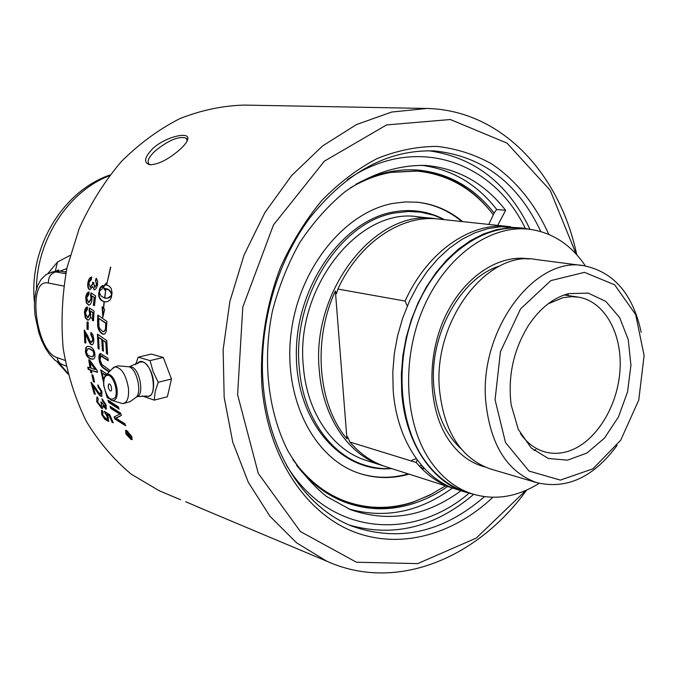 <?xml version="1.0" encoding="UTF-8"?>
<svg xmlns="http://www.w3.org/2000/svg" width="678" height="678" viewBox="0 0 678 678"><rect width="100%" height="100%" fill="white"/><g stroke="black" fill="none" stroke-linecap="round" stroke-linejoin="round"><path stroke-width="1.02" d="M391.808 468.566C342.043 473.278 296.574 423.055 296.337 355.136C295.506 287.311 341.475 221.265 392.867 212.053C411.343 208.638 428.538 211.18 444.471 219.672L433.776 215.231L420.64 212.18L408.554 211.477L394.782 212.985C340.17 221.562 291.879 297.439 299.286 367.976C302.998 415.199 329.279 453.387 362.959 464.549C372.29 467.735 381.858 469.083 391.672 468.574M367.578 460.862L364.967 460.023C332.373 449.378 306.956 412.504 303.405 366.917C294.642 287.336 359.611 206.502 418.623 216.901L434.149 218.562M416.317 458.701L411.893 460.226M442.785 218.85L432.53 214.494M378.655 468.481L389.782 468.651M585.402 265.954C571.071 244.716 552.434 232.486 529.51 229.266C490.525 224.401 445.963 255.86 423.53 307.659C401.003 359.357 404.495 423.903 430.657 461.472C441.819 477.38 455.328 488.067 471.185 493.542C494.025 500.754 516.678 497.347 539.137 483.329M485.033 466.998L482.151 466.167C468.964 461.93 457.828 453.192 448.743 439.971C428.377 410.046 426.14 359.289 444.098 318.974C461.998 278.582 497.186 254.25 527.916 258.776L529.247 258.979M528.103 229.113L522.569 228.52C483.651 223.672 439.2 254.945 416.851 306.448C394.418 357.865 397.944 422.063 424.081 459.472C435.225 475.303 448.717 485.957 464.549 491.423L467.227 492.279M482.939 466.066L480.117 465.481M524.145 258.369L526.959 258.988M521.179 227.91L500.779 226.74L487.745 228.672L474.693 232.91L461.871 239.402L449.522 248.072L437.878 258.801L427.165 271.412L417.597 285.675L409.376 301.346L402.673 318.135L397.613 335.703L394.299 353.721L392.808 371.841L393.147 389.697C396.367 438.835 422.318 478.168 455.769 489.092L458.447 489.948M473.591 494.321L464.371 491.847C430.844 480.897 404.868 441.336 401.681 391.867L401.351 373.883L402.868 355.636L406.207 337.491L411.3 319.796L418.038 302.888L426.301 287.099L435.903 272.726L446.658 260.021L458.345 249.216L470.735 240.478L483.592 233.935L496.677 229.664L509.754 227.715L522.585 228.062L529.916 229.317M582.826 265.59L535.993 259.513C487.863 249.707 433.217 320.033 439.403 388.825C443.802 431.301 460.599 457.938 489.813 468.761L491.821 469.354M422.852 466.811L420.487 467.354M384.248 466.184L381.129 465.193C348.365 454.497 322.838 417.173 319.338 370.959C310.643 290.269 376.205 208.214 435.522 218.714L436.717 218.867M455.082 488.855L451.709 487.796C438.268 483.168 426.42 474.736 416.182 462.489L349.806 442.005C359.899 453.701 371.544 461.82 384.74 466.354L387.367 467.193M422.013 468.922L424.36 468.447M419.063 465.828L421.572 465.362M349.806 442.005L347.644 436.708L346.941 438.835C317.906 404.834 312.304 340.687 335.364 291.04L336.466 293.693L337.89 289.074L405.105 301.049L407.275 306.117M641.193 332.271C632.905 294.142 613.861 271.963 584.055 265.751C535.501 255.725 479.727 328.838 485.634 400.096C489.872 444.065 506.737 471.532 536.222 482.499C566.469 489.872 593.42 477.498 617.082 445.378M495.067 399.757L500.449 351.679L520.568 308.888L550.824 280.624L584.487 272.353L614.641 284.802L635.676 314.6L644.1 355.552L638.761 400.054L620.692 440.234L592.962 468.812L560.375 480.1L529.06 471.074L505.5 442.556L495.067 399.757M568.579 293.633C553.367 297.718 540.086 308.193 528.738 325.033C513.551 349.475 507.686 376.053 511.144 404.749L518.289 429.36L531.171 447.904L548.239 458.472L567.511 460.159L586.902 453.048L604.445 438.107L618.438 417.004L627.548 391.892L630.938 365.23L628.243 339.61L619.65 317.601L605.903 301.49L588.292 293.116L568.579 293.633M548.078 303.846L563.011 297.693L571.495 296.65L578.597 297.167C604.869 301.515 622.523 334.084 619.972 370.485C617.607 406.876 595.623 442.166 568.91 451.056C560.587 453.802 552.443 454.048 544.476 451.785C535.061 448.989 527.052 442.946 520.467 433.666M335.364 291.04L346.941 438.835M417.182 459.879L416.182 462.489M507.941 226.486L439.302 219.121C401.995 214.087 359.289 242.216 337.89 289.074M405.105 301.049C427.403 251.352 471.346 221.46 509.348 226.638L510.763 226.816M460.989 490.762C425.453 516.653 388.621 522.941 350.501 509.653L326.347 496.364C311.439 484.219 298.566 468.964 287.743 450.607C268.149 411.716 262.267 360.823 272.387 311.287C278.717 286.836 287.828 263.962 299.718 242.656C312.965 222.731 328.008 205.798 344.848 191.857C370.934 173.407 399.173 164.525 426.445 165.508C458.43 168.576 484.821 183.509 505.627 210.316L496.703 209.468L494.101 213.053C474.024 187.442 448.641 173.11 417.962 170.068C397.393 168.517 376.849 173.161 356.331 184.001M296.718 465.489C310.363 482.804 326.355 495.016 344.678 502.11C367.696 510.636 391.087 510.966 414.86 503.084C426.267 499.254 437.191 493.72 447.633 486.49M432.378 493.813L412.699 502.347C390.053 509.848 367.671 509.881 345.568 502.449M416.072 169.941C446.683 173.085 471.998 187.459 491.999 213.07M356.086 184.153C367.273 178.322 378.612 174.382 390.104 172.331L415.784 170.983M345.729 501.381L343.399 500.525C325.576 493.635 309.956 481.88 296.549 465.252M445.599 485.838L430.03 495.016L413.792 501.771C390.223 509.568 367.027 509.246 344.212 500.813C324.126 493.042 306.948 479.202 292.693 459.294M350.136 188.043C363.459 180.094 377.07 174.873 390.96 172.398L416.978 171.068C447.768 174.17 473.168 188.67 493.169 214.57M409.08 474.142C391.731 479.066 374.714 478.66 358.018 472.922C313.27 457.599 282.828 397.511 291.142 332.779C299.125 268.03 344.585 212.18 393.104 203.383L405.52 201.908L417.75 202.264C434.462 204.154 449.438 210.612 462.667 221.63M416.597 202.154L416.894 202.18C433.606 204.078 448.573 210.527 461.794 221.536M423.86 467.913L421.911 468.82M408.249 473.88C391.596 478.609 375.214 478.414 359.103 473.295M70.054 255.42L57.528 261.988L55.291 271.386L60.249 271.073L66.063 272.225M57.528 261.988L47.96 273.454M164.72 493.067L159.271 490.779L131.201 474.159C113.879 459.692 98.903 442.056 86.275 421.258C75.3 398.918 67.605 374.663 63.198 348.484C60.85 321.669 62.13 294.693 67.046 267.573L79.224 228.486C90.471 203.705 104.48 181.433 121.252 161.652C139.261 143.711 158.771 129.379 179.772 118.658C201.213 110.192 222.757 105.658 244.394 105.082L425.276 108.438M530.001 229.325C507.991 183.374 474.236 157.177 428.725 150.745M349.348 525.06C393.477 537.578 434.92 527.34 473.668 494.347M484.431 496.677C442.819 532.645 398.605 542.442 351.763 526.069C305.388 507.915 269.013 453.607 263.284 386.028C258.081 327.576 275.997 263.242 309.88 217.833C346.865 171.61 388.426 149.313 434.556 150.94C482.609 156.084 518.026 182.958 540.798 231.554M548.782 234.393C535.527 204.714 516.085 180.365 491.728 163.907C474.702 154.448 456.464 148.618 437.005 146.414C417.131 146.448 397.164 150.499 377.112 158.559C357.365 168.915 338.864 182.975 321.601 200.73C305.422 220.375 291.718 242.605 280.497 267.412C265.768 305.871 259.403 347.644 262.064 387.85C268.352 456.413 304.591 511.28 351.365 530.832C398.35 550.231 452.234 535.544 492.881 497.313M525.891 490.389L476.303 538.044L417.69 563.621L356.425 562.223L300.43 531.552L258.284 473.405L237.597 394.698L242.792 307.126L273.505 224.876L324.372 161.161L386.579 124.93L450.336 119.523L507 143.109L550.222 190.357L576.164 254.123M576.741 254.759C559.774 173.534 501.101 109.946 426.742 108.472L391.638 112.056L356.408 124.599L322.533 145.982L291.548 175.644L264.929 212.528L244.012 255.131L229.85 301.557L223.147 349.679L224.164 397.249L232.74 442.107L248.309 482.312L269.971 516.28L296.566 542.824L326.821 561.215C395.969 592.53 477.312 558.494 526.67 490.041M129.176 434.318L128.354 434.013L129.862 436.081L129.456 434.106M185.704 501.72L205.798 510.339M179.568 149.813C168.178 159.567 158.279 164.559 149.88 164.779C143.227 162.813 144.346 157.254 153.245 148.092C166.11 136.761 187.509 131.99 187.848 137.905C188.145 140.575 185.382 144.55 179.568 149.813M187.247 140.829L186.238 138.193C179.255 135.846 169.153 139.88 155.932 150.27C148.957 156.711 146.66 161.322 149.041 164.084L150.55 164.83M496.703 209.468C476.795 183.924 451.65 169.186 421.284 165.263M348.433 508.814C384.579 519.094 419.241 512.17 452.429 488.033M469.023 493.262C411.902 542.002 329.11 535.239 286.718 465.633M347.246 179.814C414.309 133.202 492.914 160.601 525.314 228.435M505.627 210.316L497.694 225.384M494.101 213.053L488.804 224.435M108.514 384.502L108.285 387.723L109.785 390.562C113.387 393.291 110.853 381.248 108.514 384.502L108.166 386.409M137.244 396.571L146.821 396.147C157.932 399.291 153.66 364.315 142.583 361.942L139.693 362.069L138.049 363.272M145.516 395.969C151.363 397.554 154.042 392.842 153.55 381.833C152.381 367.934 141.905 356.323 137.431 363.679M150.05 360.603L163.305 357.45L151.304 354.077L138.143 357.17L150.05 360.603L153.126 371.671L158.203 382.29L171.466 379.002L167.381 396.774L154.22 400.13L142.126 395.867M112.056 400.461C115.921 400.927 117.616 397.283 117.141 389.528C115.845 381.375 113.124 376.265 108.997 374.188L106.582 374.392C104.175 376.129 103.225 379.841 103.726 385.536L106.268 394.291C108.997 398.486 110.921 400.545 112.056 400.461L122.489 403.596C127.133 403.063 129.117 397.944 128.456 388.248C125.964 374.544 121.413 367.425 114.794 366.9L111.777 369.239M114.802 366.891L118.108 365.866L129.015 366.781C137.21 368.951 142.482 394.172 135.498 397.732M135.668 364.671L138.143 357.17M158.203 382.29L155.211 391.503L154.22 400.13M163.305 357.45L171.466 379.002M130.642 438.674L131.312 438.742L130.99 435.869L126.201 431.25L126.455 434.174L130.642 438.674M126.659 433.378L126.159 432.386L129.151 433.496L130.591 437.149L128.803 435.505L128.328 436.607L127.693 435.395L128.015 434.09L126.659 433.378L126.854 432.64M90.089 362.366L91.038 368.188L95.242 369.51L90.089 362.366L90.555 362.238L95.708 369.366L95.242 369.51M93.013 351.128L89.75 349.001L87.843 348.712L86.394 352.102L87.386 354.543L88.852 355.84L92.555 356.848L93.945 353.899L93.013 351.128L93.488 351.034L90.225 348.899L88.309 348.619M105.743 323.253L98.725 318.338L98.98 326.754L99.708 328.61L102.895 331.627L103.573 331.728L105.446 329.449L105.743 323.253L106.226 323.236L98.725 318.338M105.539 375.281L102.234 373.061L103.717 380.07M101.742 414.597L101.547 410.241L102.141 410.241L103.098 412.41L102.675 414.928L106.463 419.182L107.226 419.275L107.056 416.495L104.251 411.317L109.726 414.656L113.26 422.792L112.15 422.386L109.294 415.885L106.404 414.08L108.302 417.402L108.514 421.419L104.759 419.241L101.742 414.597L102.166 414.334L101.598 410.232M92.869 385.689L95.344 394.308L94.25 393.935L91.005 382.273L95.606 387.986C98.107 392.037 99.691 394.045 100.352 394.011L101.014 391.231L98.2 387.121L97.742 384.884L101.988 391.604L101.683 396.291L100.997 396.223C100.217 396.359 98.412 394.189 95.59 389.714L92.869 385.689L93.327 385.494L96.039 389.511L95.59 389.714M85.42 333.695L85.886 343.068L84.801 342.746L84.258 330.11L87.809 335.983C89.488 340.246 90.683 342.339 91.411 342.246L92.844 339.085L90.835 334.788L90.903 332.381L92.954 334.822L93.801 339.415C93.878 342.78 93.276 344.551 92.005 344.729L91.538 344.67C90.657 344.882 89.259 342.627 87.343 337.907L85.42 333.695L85.894 333.635L87.818 337.839L87.343 337.907M84.436 312.634C84.742 308.982 85.742 307.126 87.437 307.049L87.352 309.575L85.36 312.855L87.445 317.541L89.75 313.948L89.064 310.168L89.369 307.973L94.047 311.058L93.547 320.77L92.437 320.482L92.81 312.702L90.36 311.016L90.725 314.838C90.479 318.168 89.53 319.94 87.894 320.16L85.326 317.99L84.436 312.634L87.437 307.109M87.911 282.582C88.665 279.048 89.928 277.209 91.7 277.048L91.386 279.438L88.852 282.802L90.123 287.201L92.581 283.828L92.759 282.133L93.717 282.607L94.522 287.286L96.539 284.438L95.479 280.573L96.157 278.251L97.573 280.616L97.496 284.607C96.759 288.023 95.657 289.743 94.2 289.752L92.632 286.633L89.759 289.726C88.004 289.014 87.394 286.633 87.911 282.582L88.377 282.658L91.683 277.2M108.7 402.418L107.98 400.181L118.362 406.902L119.125 409.148L108.7 402.418L109.141 402.198L108.633 400.605M103.548 382.299L100.708 369.908L106.878 374.087M98.098 348.39L97.437 334.093L106.76 340.585L107.573 354.238L106.48 353.484L105.776 342.365L102.844 340.314L103.471 351.204L102.386 350.458L101.776 339.576L98.539 337.322L99.166 349.128L98.098 348.39L98.573 348.306L97.92 334.432M97.53 321.914L97.844 315.101L106.887 321.44L106.183 331.796L104.776 333.949L102.853 334.178C99.759 332.644 98.005 329.601 97.598 325.059L98.302 315.423M102.836 317.406L102.107 306.753L103.403 308.143L104.073 301.744L101.302 300.312L99.869 298.727L98.937 296.811L98.666 293.71L99.878 288.091L102.92 285.319L102.293 288.938L100.556 290.048L99.183 291.989L100.937 295.862L104.531 298.091L105.921 288.862L104.751 298.142L107.802 298.049L111.023 295.684L111.514 294.811L111.175 293.252L109.285 290.337L105.226 288.481L104.921 290.303L103.098 286.947L106.209 283.04L105.87 284.862L109.022 285.98L111.311 288.531L112.073 293.006L111.294 297.684L109.777 300.252L107.268 301.727L104.293 301.795L103.607 308.354L104.649 309.465L102.836 317.406M110.565 267.098L106.666 284.667L110.777 267.157M109.039 371.951L104.09 368.595C101.344 366.9 99.658 363.857 99.039 359.459C98.674 355.662 99.149 353.687 100.471 353.526L107.955 358.213L108.226 360.704L100.903 356.001L100.039 359.637L101.793 364.4L109.489 370.078L109.683 371.315M107.972 397.147L108.353 398.401L107.192 397.647L106.115 393.96M110.785 408.47L110.022 406.317L120.514 413.038L121.387 415.377L115.743 418.114L124.752 423.665L125.667 425.733L114.963 419.072L114.065 416.928L119.82 414.097L110.785 408.47L111.226 408.224L110.7 406.749M85.716 297.608C86.242 293.964 87.369 292.091 89.098 291.998L88.86 294.515L86.648 297.82L88.479 302.473L91.047 298.837L90.564 295.083L91.013 292.879L95.59 295.888L94.496 305.592L93.386 305.32L94.234 297.54L91.844 295.896L91.988 299.71C91.505 303.142 90.394 304.93 88.657 305.075L86.301 302.956L85.716 297.608L89.089 292.099M87.013 329.228L87.047 321.923L88.199 322.228L88.157 329.542L87.013 329.228L87.487 329.186L87.521 322.05M85.937 347.365L87.759 346.339L89.547 346.585C92.708 347.526 94.488 350.068 94.895 354.213C95.2 357.374 94.496 359.043 92.784 359.213L90.86 358.925C87.699 357.967 85.886 355.45 85.411 351.382L85.937 347.365L87.657 346.348M88.199 369.417L87.784 367.154L89.996 367.857L88.716 359.789L89.767 360.111L97.157 370.502L97.496 372.375L91.454 370.451L91.928 372.925L90.886 372.595L90.403 370.112L88.199 369.417L88.657 369.264L88.301 367.323M93.403 381.663L91.861 374.807L93.005 375.18L94.547 382.036L93.403 381.663L93.852 381.485L92.394 374.976M96.666 401.622L96.895 397.088L97.437 397.079L98.276 399.249L97.607 401.969L100.81 406.13L101.344 406.19L101.412 403.452L100.768 401.927L101.844 402.503L105.183 406.919L105.226 404.588L102.463 400.893L101.971 398.834L106.158 404.885L106.149 409.054L102.768 406.003L102.429 408.419L101.658 408.334L96.666 401.622L96.946 397.071M126.422 430.403L131.54 436.081L131.956 439.624L131.117 439.539L125.905 433.971L125.608 430.318L126.422 430.403M107.455 419.123L107.48 416.224L105.31 412.91L104.887 413.173M105.31 412.91L104.904 411.707M113.023 422.267L112.15 422.386M112.573 422.106L109.717 415.622L109.294 415.885M109.717 415.622L106.404 414.08M108.87 421.157L105.175 418.962L102.166 414.334M95.217 393.901L94.25 393.935M94.7 393.723L91.572 382.57M100.963 393.969L101.471 391.028L98.649 386.926L98.2 387.121M98.649 386.926L98.293 385.214M102.047 396.096L101.446 396.011C100.658 396.138 98.861 393.977 96.039 389.511M85.877 342.839L84.801 342.746M85.275 342.67L84.733 330.33M91.996 342.195L93.327 339.017L91.31 334.737L90.835 334.788M91.31 334.737L91.369 332.644M92.352 344.644L92.013 344.585C91.132 344.797 89.733 342.551 87.818 337.839M88.089 317.567L90.225 313.939L89.538 310.177L89.064 310.168M89.538 310.177L89.801 308.261M93.547 320.626L92.437 320.482M92.92 320.465L93.293 312.702L92.81 312.702M93.293 312.702L90.36 311.016M88.242 320.135L85.801 317.974L84.911 312.634M90.31 287.226L93.055 283.904L93.217 282.362M94.657 287.311L97.005 284.514L95.479 280.573M95.945 280.658L96.556 278.565M94.454 289.76L92.632 286.633M90.149 289.769C88.454 288.998 87.869 286.625 88.377 282.658M118.896 408.478L109.141 402.198M103.598 381.172L101.259 370.281M105.802 374.993L102.234 373.061M107.531 353.789L106.48 353.484M106.955 353.391L106.26 342.297L105.776 342.365M106.26 342.297L102.844 340.314M103.437 350.755L102.386 350.458M102.87 350.365L102.259 339.517L101.776 339.576M102.259 339.517L98.539 337.322M99.132 348.687L98.573 348.306M104.073 334.237L103.336 334.135C100.242 332.593 98.488 329.559 98.081 325.025L97.598 325.059M98.081 325.025L98.013 321.889M103.87 331.703L105.929 329.415L106.226 323.236M105.929 329.415L105.446 329.449M99.302 292.608L99.166 295.828L99.81 297.845L101.776 300.354L104.073 301.744M105.471 301.93L104.293 301.795M102.658 307.346L103.242 314.397M106.98 285.048L105.87 284.862M106.065 283.802L103.573 287.023L105.039 289.608M105.226 288.481L107.861 289.125L109.76 290.404L111.887 294.201M111.709 295.371L109.226 297.727L105.776 298.286M102.853 285.675L100.352 288.158L99.488 291.413M110.853 296.532L110.378 296.481M111.497 295.744L111.023 295.684M107.285 298.295L106.81 298.252M108.285 298.091L107.802 298.049M109.226 297.727L108.743 297.676M110.09 297.201L109.607 297.15M99.683 290.159L99.208 290.099M99.929 289.125L99.463 289.057M100.352 288.158L99.878 288.091M100.92 287.277L100.454 287.209M101.632 286.514L101.166 286.438M102.463 285.879L101.997 285.802M99.141 293.769L98.666 293.71M103.573 301.447L103.098 301.413M102.641 300.964L102.166 300.93M101.776 300.354L101.302 300.312M101.005 299.608L100.53 299.574M100.344 298.769L99.869 298.727M99.81 297.845L99.335 297.795M99.412 296.854L98.937 296.811M99.166 295.828L98.691 295.778M99.073 294.794L98.598 294.744M111.65 293.311L111.175 293.252M111.175 292.243L110.7 292.184M110.539 291.269L110.065 291.201M109.76 290.404L109.285 290.337M108.861 289.684L108.387 289.616M107.861 289.125L107.387 289.057M106.802 288.743L106.327 288.675M103.573 287.023L103.098 286.947M108.175 360.23L102.276 356.628M102.759 356.518L101.073 356.001M109.311 371.68L104.556 368.459C101.81 366.764 100.132 363.73 99.513 359.34L100.573 353.526M108.166 397.774L107.192 397.647M107.641 397.435L107.217 396.02M120.413 415.945L117.048 417.784M117.48 417.521L115.743 418.114M125.328 424.987L115.387 418.801L114.963 419.072M115.387 418.801L114.506 416.69M111.226 408.224L120.26 413.851L119.82 414.097M88.996 302.507L91.522 298.871L91.038 295.125L90.564 295.083M91.038 295.125L91.437 293.159M94.505 305.498L93.386 305.32M93.861 305.346L94.708 297.583L94.234 297.54M94.708 297.583L91.844 295.896M88.962 305.075L86.776 302.981L86.182 297.65M88.157 329.364L87.487 329.186M93.31 359.086L91.327 358.806C88.165 357.848 86.352 355.34 85.877 351.272L86.411 347.272M93.03 356.73L94.42 353.797L93.488 351.034M89.225 359.95L90.462 367.713L89.996 367.857M97.437 372.053L91.454 370.451M91.861 372.603L90.886 372.595M91.344 372.434L90.869 369.968L90.403 370.112M90.869 369.968L88.657 369.264M94.462 381.68L93.852 381.485M101.547 406.08L101.488 402.308M105.353 406.825L105.666 404.359L102.903 400.664L102.463 400.893M102.903 400.664L102.564 399.257M106.497 408.826L103.209 405.758L102.768 406.003M102.759 408.19L102.09 408.088L97.098 401.393M132.32 439.327L130.32 438.522M125.871 432.666L125.65 430.31M131.583 438.53L132.007 437.081M127.922 431.361L126.337 431.157M130.329 437.124L130.727 436.818L129.837 436.081M128.684 436.2L128.108 435.09L127.693 435.395M128.108 435.09L128.625 434.539M128.489 433.912L127.879 433.835M128.295 433.53L127.066 433.072M129.371 433.928L128.354 434.013M92.488 319.177L90.81 317.397M499.898 265.946C461.54 276.988 429.479 333.551 433.742 385.206C436.005 412.843 445.107 434.039 461.048 448.777M568.486 295.625L567.486 293.921M67.758 373.129L59.232 363.205M36.434 289.218C36.79 239.546 68.427 191.323 109.353 175.78M65.037 360.399L57.274 357.67C35.671 351.772 26.578 277.471 48.418 283.057L63.715 286.031M66.817 268.598L60.249 271.073L55.825 271.929C50.689 273.514 48.223 277.217 48.418 283.057M65.766 273.726L55.825 271.929L51.206 272.209M62.656 364.756L62.266 364.611C59.427 363.383 57.757 361.069 57.274 357.67M64.537 271.87L66.215 271.471M136.524 396.8C144.694 396.062 139.982 368.722 131.354 366.917L129.312 366.849M103.844 385.46C103.378 378.273 104.954 374.9 108.565 375.324C113.777 376.731 118.252 391.621 115.226 397.494C110.531 401.69 106.734 397.672 103.844 385.46M113.718 367.315L104.997 376.095M107.48 416.224L107.056 416.495M101.471 391.028L101.014 391.231M101.446 396.011L100.997 396.223M93.327 339.017L92.844 339.085M92.013 344.585L91.538 344.67M90.225 313.939L89.75 313.948M87.937 320.084L87.462 320.101M85.801 317.974L85.326 317.99M93.055 283.904L92.581 283.828M97.005 284.514L96.539 284.438M102.844 378.604L102.378 378.773M103.336 334.135L102.853 334.178M106.124 326.593L105.641 326.618M101.683 355.925L101.208 356.035M104.556 368.459L104.09 368.595M99.513 359.34L99.039 359.459M119.379 416.555L118.947 416.817M117.608 412.292L117.175 412.538M91.522 298.871L91.047 298.837M88.818 305.049L88.343 305.024M86.776 302.981L86.301 302.956M91.327 358.806L90.86 358.925M85.877 351.272L85.411 351.382M94.42 353.797L93.945 353.899M90.225 348.899L89.75 349.001M101.853 403.215L101.412 403.452M105.666 404.359L105.226 404.588M105.971 408.758L105.539 409.004M102.09 408.088L101.658 408.334M471.185 493.542L464.549 491.423M527.916 258.776L526.704 258.615M464.371 491.847L455.769 489.092M535.806 449.429L534.171 450.59M567.52 293.913L568.545 295.633M381.129 465.193L364.967 460.023M451.709 487.796L384.74 466.354M489.813 468.761L536.222 482.499M564.198 294.964L578.597 297.167M416.428 169.958L417.962 170.068M344.212 500.813L343.399 500.525M417.75 202.264L416.894 202.18M67.995 374.061L57.164 361.899M34.476 302.447C28.484 248.233 62.3 191.323 109.955 175M66.139 365.993L62.266 364.611L54.901 360.145L49.494 354.323L45.375 348.051L41.807 340.797L38.849 332.771L35.103 315.592L34.459 307.083L34.688 299.04L35.798 291.709L37.841 285.201L41.163 279.302L46.172 274.497L53.07 271.81L57.291 270.997M55.732 271.276L58.706 269.886L57.325 270.997M432.996 150.855L434.556 150.94M187.238 140.134L187.857 137.914M187.153 139.634L186.238 138.193M426.445 165.508L424.894 165.407M139.693 362.069L129.151 366.832M123.379 403.537L129.956 401.732L135.49 397.732M326.821 561.215L196.849 506.576M180.568 499.728L159.271 490.779M90.683 287.286L90.208 287.218M95.056 287.37L94.581 287.303M101.378 355.891L100.903 356.001M117.158 417.631L116.718 417.894M93.259 359.094L92.784 359.213"/></g></svg>
